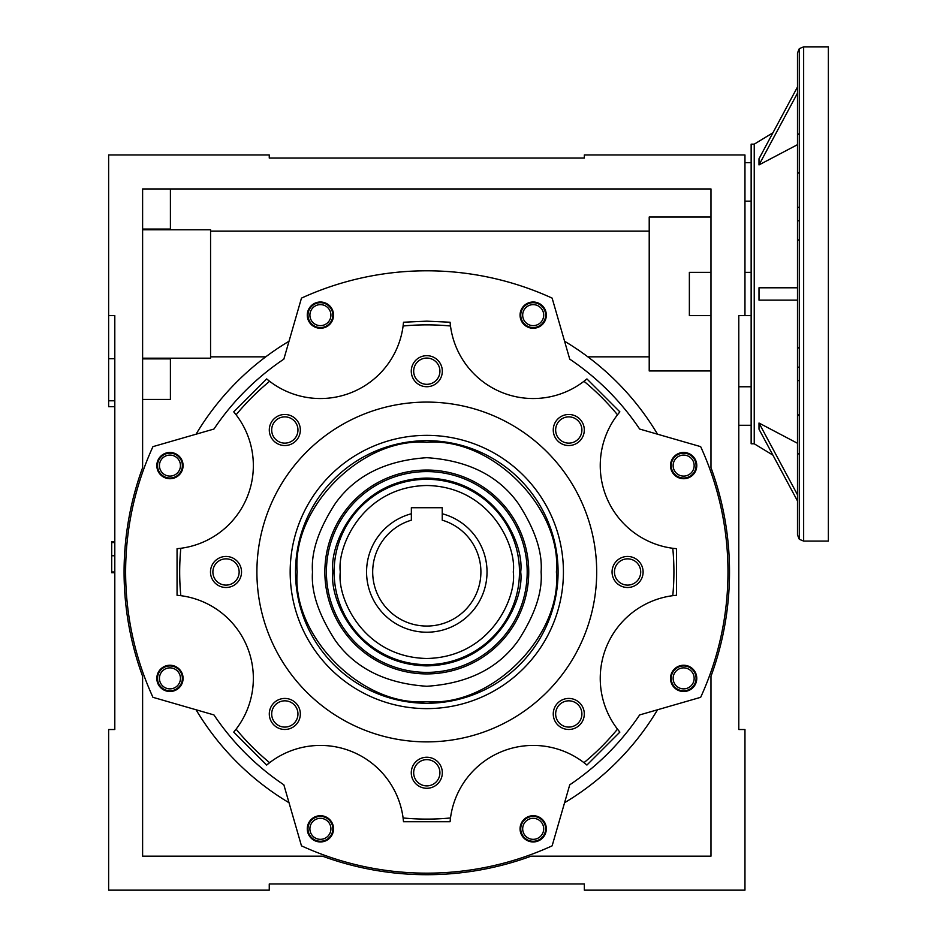 <?xml version="1.0" encoding="UTF-8"?>
<svg xmlns="http://www.w3.org/2000/svg" width="937" height="937" viewBox="0 0 937 937"><rect width="100%" height="100%" fill="white"/><g stroke="black" fill="none" stroke-linecap="round" stroke-linejoin="round"><path stroke-width="1.41" d="M182.387 465.595A12.439 12.439 0 0 1 169.948 478.022A12.439 12.439 0 0 1 157.521 465.595A12.439 12.439 0 0 1 169.948 453.157A12.439 12.439 0 0 1 182.387 465.595M159.442 465.595A10.506 10.506 0 0 0 169.948 476.09A10.506 10.506 0 0 0 180.454 465.595A10.506 10.506 0 0 0 169.948 455.089A10.506 10.506 0 0 0 159.442 465.595M332.846 315.137A12.439 12.439 0 0 1 320.407 327.563A12.439 12.439 0 0 1 307.98 315.137A12.439 12.439 0 0 1 320.407 302.698A12.439 12.439 0 0 1 332.846 315.137M309.901 315.137A10.506 10.506 0 0 0 320.407 325.631A10.506 10.506 0 0 0 330.913 315.137A10.506 10.506 0 0 0 320.407 304.63A10.506 10.506 0 0 0 309.901 315.137M545.627 315.137A12.439 12.439 0 0 1 533.188 327.563A12.439 12.439 0 0 1 520.749 315.137A12.439 12.439 0 0 1 533.188 302.698A12.439 12.439 0 0 1 545.627 315.137M522.682 315.137A10.506 10.506 0 0 0 533.188 325.631A10.506 10.506 0 0 0 543.694 315.137A10.506 10.506 0 0 0 533.188 304.63A10.506 10.506 0 0 0 522.682 315.137M673.141 465.595A10.506 10.506 0 0 0 683.647 476.09A10.506 10.506 0 0 0 694.153 465.595A10.506 10.506 0 0 0 683.647 455.089A10.506 10.506 0 0 0 673.141 465.595M683.647 478.022A12.439 12.439 0 0 1 671.208 465.595A12.439 12.439 0 0 1 683.647 453.157A12.439 12.439 0 0 1 696.086 465.595A12.439 12.439 0 0 1 683.647 478.022M673.141 678.376A10.506 10.506 0 0 0 683.647 688.871A10.506 10.506 0 0 0 694.153 678.376A10.506 10.506 0 0 0 683.647 667.87A10.506 10.506 0 0 0 673.141 678.376M683.647 690.803A12.439 12.439 0 0 1 671.208 678.376A12.439 12.439 0 0 1 683.647 665.938A12.439 12.439 0 0 1 696.086 678.376A12.439 12.439 0 0 1 683.647 690.803M545.627 828.835A12.439 12.439 0 0 1 533.188 841.262A12.439 12.439 0 0 1 520.749 828.835A12.439 12.439 0 0 1 533.188 816.396A12.439 12.439 0 0 1 545.627 828.835M522.682 828.835A10.506 10.506 0 0 0 533.188 839.329A10.506 10.506 0 0 0 543.694 828.835A10.506 10.506 0 0 0 533.188 818.329A10.506 10.506 0 0 0 522.682 828.835M332.846 828.835A12.439 12.439 0 0 1 320.407 841.262A12.439 12.439 0 0 1 307.98 828.835A12.439 12.439 0 0 1 320.407 816.396A12.439 12.439 0 0 1 332.846 828.835M309.901 828.835A10.506 10.506 0 0 0 320.407 839.329A10.506 10.506 0 0 0 330.913 828.835A10.506 10.506 0 0 0 320.407 818.329A10.506 10.506 0 0 0 309.901 828.835M182.387 678.376A12.439 12.439 0 0 1 169.948 690.803A12.439 12.439 0 0 1 157.521 678.376A12.439 12.439 0 0 1 169.948 665.938A12.439 12.439 0 0 1 182.387 678.376M159.442 678.376A10.506 10.506 0 0 0 169.948 688.871A10.506 10.506 0 0 0 180.454 678.376A10.506 10.506 0 0 0 169.948 667.87A10.506 10.506 0 0 0 159.442 678.376M568.337 343.528L564.578 341.244A268.743 268.743 0 0 1 657.54 434.206M649.212 356.833L587.827 356.833M265.768 356.833L210.567 356.833M196.056 434.206A268.743 268.743 0 0 1 289.018 341.244L285.258 343.528M142.611 358.192L210.567 358.192L210.567 229.752L142.611 229.752M710.984 216.997L649.212 216.997L649.212 370.947L710.984 370.947M710.984 467.68A302.721 302.721 0 0 1 710.984 676.28L710.984 856.172L531.092 856.172A302.721 302.721 0 0 1 322.504 856.172L142.611 856.172L142.611 676.28A302.721 302.721 0 0 1 142.611 467.68L142.611 188.946L710.984 188.946L710.984 467.68M142.611 399.443L170.405 399.443L170.405 358.871L142.611 358.871M142.611 229.073L170.405 229.073L170.405 188.946M114.806 315.593L114.806 729.525L108.633 729.525L108.633 890.15L269.259 890.15L269.259 883.978L584.337 883.978L584.337 890.15L744.962 890.15L744.962 729.525L738.789 729.525L738.789 315.593L744.962 315.593L744.962 154.968L584.337 154.968L584.337 158.06L269.259 158.06L269.259 154.968L108.633 154.968L108.633 315.593L114.806 315.593L114.806 358.73L108.633 358.73L108.633 406.717L114.806 406.717M108.633 315.593L108.633 358.73M738.789 386.77L751.146 386.77M744.962 201.174L751.146 201.174M710.984 272.351L689.363 272.351L689.363 315.593L710.984 315.593M649.212 231.111L210.567 231.111M564.578 802.716A268.743 268.743 0 0 0 657.54 709.766M196.056 709.766A268.743 268.743 0 0 0 289.018 802.716M114.806 542.558L111.714 542.558L111.714 541.809L114.806 541.809M111.714 542.558L111.714 572.741L114.806 572.741M111.714 571.98L114.806 571.98M111.714 555.758L114.806 555.758M797.481 422.821L797.481 300.145L759.005 300.145L797.481 300.145L797.481 87L759.005 158.74L759.005 164.912L778.94 154.418M754.238 144.157L754.238 443.787L751.146 443.787L751.146 144.157L754.238 144.157L772.908 132.82L797.481 87M778.94 433.515L759.005 423.032L797.481 494.759L797.481 449.081M754.238 443.787L772.908 455.124L797.481 500.944L797.481 494.759M803.653 46.85L828.367 46.85L828.367 541.094L803.653 541.094L803.653 46.85L799.284 48.654L797.481 53.022L797.481 534.828M799.284 133.686L797.481 134.635L799.284 133.686M797.481 207.616L799.284 207.136L797.481 207.616M799.284 220.511L797.481 220.991M797.481 366.953L799.284 367.421M799.284 380.797L797.481 380.328L799.284 380.797M797.481 453.309L799.284 454.258M797.481 173.743L799.284 171.94M797.481 240.551L799.284 239.638M797.481 347.393L799.284 348.306M797.481 414.189L799.284 416.005M797.481 526.688L797.481 516.65M797.481 85.326L797.481 71.294M797.481 58.153L797.481 534.91L799.284 539.279L799.284 48.665M797.481 144.673L759.005 164.912L797.481 93.173M797.481 443.271L759.005 423.032L759.005 429.205L797.481 500.944M759.005 287.788L797.481 287.788L759.005 287.788L759.005 300.145M797.481 470.046L797.481 449.455M797.481 138.489L797.481 117.898M797.481 138.863L797.481 165.123M556.402 571.98C561.989 507.585 491.199 436.794 426.803 442.381C362.396 436.794 291.606 507.585 297.193 571.98C291.606 636.387 362.396 707.166 426.803 701.59C491.199 707.166 561.989 636.375 556.402 571.98M519.473 571.98A92.669 92.669 0 0 1 426.803 664.649A92.669 92.669 0 0 1 334.122 571.98A92.669 92.669 0 0 1 426.803 479.311A92.669 92.669 0 0 1 519.473 571.98A92.669 92.669 0 0 0 426.803 479.311A92.669 92.669 0 0 0 334.122 571.98M324.858 571.98A101.934 101.934 0 0 1 426.803 470.046A101.934 101.934 0 0 1 528.737 571.98A101.934 101.934 0 0 1 426.803 673.914A101.934 101.934 0 0 1 324.858 571.98M326.404 571.98A100.388 100.388 0 0 1 426.803 471.592A100.388 100.388 0 0 1 527.191 571.98A100.388 100.388 0 0 1 426.803 672.379A100.388 100.388 0 0 1 326.404 571.98M366.566 571.98A60.237 60.237 0 0 0 426.803 632.217A60.237 60.237 0 0 0 442.241 513.757L442.241 520.176A54.053 54.053 0 0 1 426.803 626.045A54.053 54.053 0 0 1 411.355 520.176L411.355 513.757A60.237 60.237 0 0 0 366.566 571.98M442.241 513.757L442.241 507.725L411.355 507.725L411.355 513.757M403.238 324.881A83.405 83.405 0 0 1 403.097 326.006L403.507 322.234L426.803 321.157L450.088 322.234A83.405 83.405 0 0 0 450.498 326.006A247.122 247.122 0 0 0 403.097 326.006A83.405 83.405 0 0 1 269.622 381.289A247.122 247.122 0 0 0 236.101 414.798A83.405 83.405 0 0 1 180.818 548.286A247.122 247.122 0 0 0 180.818 595.674A83.405 83.405 0 0 1 236.101 729.162A247.122 247.122 0 0 0 269.622 762.671A83.405 83.405 0 0 1 403.097 817.966A247.122 247.122 0 0 0 450.498 817.966A83.405 83.405 0 0 1 583.974 762.671A247.122 247.122 0 0 0 617.495 729.162A83.405 83.405 0 0 1 672.778 595.674A247.122 247.122 0 0 0 672.778 548.286A83.405 83.405 0 0 1 617.495 414.798L619.861 411.858L586.925 378.923L583.974 381.289A83.405 83.405 0 0 1 450.498 326.006L450.088 322.234M295.518 571.98A131.285 131.285 0 0 1 426.803 440.695A131.285 131.285 0 0 1 558.077 571.98A131.285 131.285 0 0 1 426.803 703.265A131.285 131.285 0 0 1 295.518 571.98M683.647 691.506A13.13 13.13 0 0 1 670.517 678.376A13.13 13.13 0 0 1 683.647 665.247A13.13 13.13 0 0 1 696.777 678.376A13.13 13.13 0 0 1 683.647 691.506M533.188 841.953A13.13 13.13 0 0 1 520.058 828.835A13.13 13.13 0 0 1 533.188 815.705A13.13 13.13 0 0 1 546.318 828.835A13.13 13.13 0 0 1 533.188 841.953M320.407 841.953A13.13 13.13 0 0 1 307.277 828.835A13.13 13.13 0 0 1 320.407 815.705A13.13 13.13 0 0 1 333.537 828.835A13.13 13.13 0 0 1 320.407 841.953M169.948 691.506A13.13 13.13 0 0 1 156.819 678.376A13.13 13.13 0 0 1 169.948 665.247A13.13 13.13 0 0 1 183.078 678.376A13.13 13.13 0 0 1 169.948 691.506M169.948 478.725A13.13 13.13 0 0 1 156.819 465.595A13.13 13.13 0 0 1 169.948 452.466A13.13 13.13 0 0 1 183.078 465.595A13.13 13.13 0 0 1 169.948 478.725M320.407 328.266A13.13 13.13 0 0 1 307.277 315.137A13.13 13.13 0 0 1 320.407 302.007A13.13 13.13 0 0 1 333.537 315.137A13.13 13.13 0 0 1 320.407 328.266M533.188 328.266A13.13 13.13 0 0 1 520.058 315.137A13.13 13.13 0 0 1 533.188 302.007A13.13 13.13 0 0 1 546.318 315.137A13.13 13.13 0 0 1 533.188 328.266M683.647 478.725A13.13 13.13 0 0 1 670.517 465.595A13.13 13.13 0 0 1 683.647 452.466A13.13 13.13 0 0 1 696.777 465.595A13.13 13.13 0 0 1 683.647 478.725M301.468 298.118A301.175 301.175 0 0 1 552.127 298.118L569.743 359.14A256.387 256.387 0 0 1 639.643 429.041L700.665 446.644A301.175 301.175 0 0 1 700.665 697.315L639.643 714.931A256.387 256.387 0 0 1 569.743 784.819L552.127 845.842A301.175 301.175 0 0 1 301.468 845.842L283.852 784.819A256.387 256.387 0 0 1 213.952 714.931L152.942 697.315A301.175 301.175 0 0 1 152.942 446.644L213.952 429.041A256.387 256.387 0 0 1 283.852 359.14L301.468 298.118M563.43 571.98A136.638 136.638 0 0 1 426.803 708.618A136.638 136.638 0 0 1 290.165 571.98A136.638 136.638 0 0 1 426.803 435.354A136.638 136.638 0 0 1 563.43 571.98M618.947 412.959A83.405 83.405 0 0 0 617.495 414.798A247.122 247.122 0 0 0 583.974 381.289A83.405 83.405 0 0 0 586.925 378.923M426.803 741.881A169.89 169.89 0 0 0 596.693 571.98A169.89 169.89 0 0 0 426.803 402.09A169.89 169.89 0 0 0 256.902 571.98A169.89 169.89 0 0 0 426.803 741.881M284.825 727.089A13.13 13.13 0 0 0 297.954 713.959A13.13 13.13 0 0 0 284.825 700.829A13.13 13.13 0 0 0 271.695 713.959A13.13 13.13 0 0 0 284.825 727.089M300.344 713.959A15.519 15.519 0 0 1 284.825 729.478A15.519 15.519 0 0 1 269.294 713.959A15.519 15.519 0 0 1 284.825 698.44A15.519 15.519 0 0 1 300.344 713.959M226.016 587.499A15.519 15.519 0 0 1 210.485 571.98A15.519 15.519 0 0 1 226.016 556.461A15.519 15.519 0 0 1 241.535 571.98A15.519 15.519 0 0 1 226.016 587.499M226.016 558.85A13.13 13.13 0 0 0 212.886 571.98A13.13 13.13 0 0 0 226.016 585.11A13.13 13.13 0 0 0 239.146 571.98A13.13 13.13 0 0 0 226.016 558.85M284.825 445.532A15.519 15.519 0 0 1 269.294 430.001A15.519 15.519 0 0 1 284.825 414.482A15.519 15.519 0 0 1 300.344 430.001A15.519 15.519 0 0 1 284.825 445.532M284.825 416.871A13.13 13.13 0 0 0 271.695 430.001A13.13 13.13 0 0 0 284.825 443.131A13.13 13.13 0 0 0 297.954 430.001A13.13 13.13 0 0 0 284.825 416.871M426.803 386.723A15.519 15.519 0 0 1 411.273 371.193A15.519 15.519 0 0 1 426.803 355.673A15.519 15.519 0 0 1 442.323 371.193A15.519 15.519 0 0 1 426.803 386.723M426.803 358.063A13.13 13.13 0 0 0 413.674 371.193A13.13 13.13 0 0 0 426.803 384.322A13.13 13.13 0 0 0 439.921 371.193A13.13 13.13 0 0 0 426.803 358.063M568.771 445.532A15.519 15.519 0 0 1 553.252 430.001A15.519 15.519 0 0 1 568.771 414.482A15.519 15.519 0 0 1 584.301 430.001A15.519 15.519 0 0 1 568.771 445.532M568.771 416.871A13.13 13.13 0 0 0 555.653 430.001A13.13 13.13 0 0 0 568.771 443.131A13.13 13.13 0 0 0 581.9 430.001A13.13 13.13 0 0 0 568.771 416.871M627.579 587.499A15.519 15.519 0 0 1 612.06 571.98A15.519 15.519 0 0 1 627.579 556.461A15.519 15.519 0 0 1 643.11 571.98A15.519 15.519 0 0 1 627.579 587.499M627.579 558.85A13.13 13.13 0 0 0 614.461 571.98A13.13 13.13 0 0 0 627.579 585.11A13.13 13.13 0 0 0 640.709 571.98A13.13 13.13 0 0 0 627.579 558.85M568.771 727.089A13.13 13.13 0 0 0 581.9 713.959A13.13 13.13 0 0 0 568.771 700.829A13.13 13.13 0 0 0 555.653 713.959A13.13 13.13 0 0 0 568.771 727.089M584.301 713.959A15.519 15.519 0 0 1 568.771 729.478A15.519 15.519 0 0 1 553.252 713.959A15.519 15.519 0 0 1 568.771 698.44A15.519 15.519 0 0 1 584.301 713.959M426.803 788.286A15.519 15.519 0 0 1 411.273 772.767A15.519 15.519 0 0 1 426.803 757.248A15.519 15.519 0 0 1 442.323 772.767A15.519 15.519 0 0 1 426.803 788.286M426.803 759.638A13.13 13.13 0 0 0 413.674 772.767A13.13 13.13 0 0 0 426.803 785.897A13.13 13.13 0 0 0 439.921 772.767A13.13 13.13 0 0 0 426.803 759.638M672.778 595.674L676.537 595.276A83.405 83.405 0 0 0 672.778 595.674M676.537 595.276L676.537 548.695L672.778 548.286M585.812 764.135A83.405 83.405 0 0 0 583.974 762.671L586.925 765.049L619.861 732.113L617.495 729.162A83.405 83.405 0 0 0 618.947 731.001M450.088 821.726L450.498 817.966A83.405 83.405 0 0 0 450.088 821.726L403.507 821.726L403.097 817.966A83.405 83.405 0 0 1 403.378 820.297M266.67 765.049L269.622 762.671A83.405 83.405 0 0 0 266.67 765.049L233.735 732.113A83.405 83.405 0 0 0 236.101 729.162L233.735 732.113M178.487 548.555A83.405 83.405 0 0 0 180.818 548.286L177.058 548.695L177.058 595.276L180.818 595.674A83.405 83.405 0 0 0 179.705 595.545M266.67 378.923A83.405 83.405 0 0 0 269.622 381.289L266.67 378.923L233.735 411.858L236.101 414.798A83.405 83.405 0 0 0 235.421 413.92M541.094 571.98C542.617 552.116 534.992 529.253 518.231 503.403C498.39 475.668 467.903 460.43 426.803 457.689C385.693 460.43 355.217 475.668 335.364 503.403C318.603 529.253 310.979 552.116 312.501 571.98C310.979 591.844 318.603 614.707 335.364 640.557C355.217 668.292 385.693 683.53 426.803 686.271C467.903 683.53 498.39 668.292 518.231 640.557C534.992 614.707 542.617 591.844 541.094 571.98M520.703 571.98C524.474 544.514 496.305 479.357 426.803 478.081C357.29 479.357 329.121 544.514 332.893 571.98C329.121 599.446 357.29 664.602 426.803 665.891C496.305 664.602 524.474 599.446 520.703 571.98M513.289 571.98C516.767 597.279 490.812 657.294 426.803 658.477C362.783 657.294 336.828 597.279 340.307 571.98C336.828 546.681 362.783 486.666 426.803 485.495C490.812 486.666 516.767 546.681 513.289 571.98M114.806 400.778L108.633 400.778M738.789 425.281L751.146 425.281M744.962 315.593L751.146 315.593M744.962 272.351L751.146 272.351M744.962 162.663L751.146 162.663M803.653 541.094L799.284 539.279"/></g></svg>
